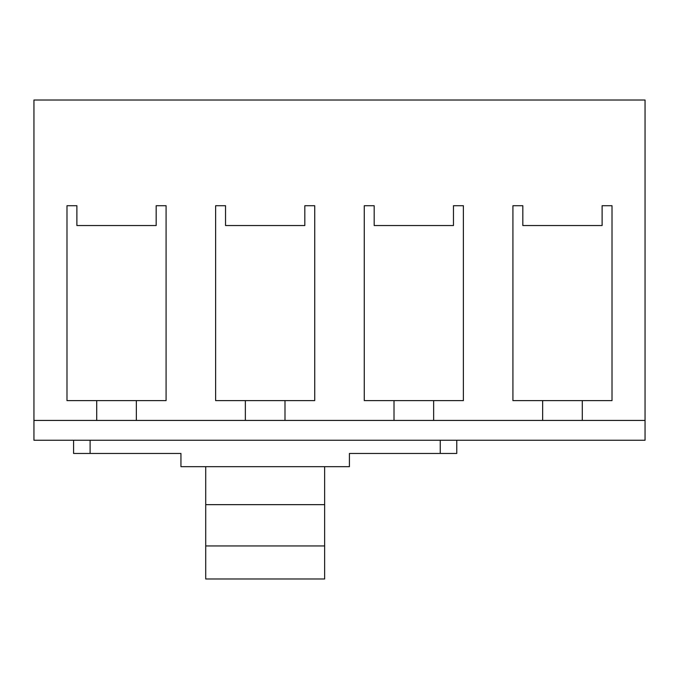 <?xml version="1.0" encoding="UTF-8"?>
<svg xmlns="http://www.w3.org/2000/svg" width="679" height="679" viewBox="0 0 679 679"><rect width="100%" height="100%" fill="white"/><g stroke="black" fill="none" stroke-linecap="round" stroke-linejoin="round"><path stroke-width="1.02" d="M324.638 466.677L324.638 504.658L205.72 504.658L205.72 466.677L205.72 504.658L324.638 504.658L324.638 545.95L205.72 545.95L205.72 504.658L205.72 545.95L324.638 545.95L324.638 578.983L205.72 578.983L205.72 545.95L205.72 578.983L324.638 578.983L324.638 466.677M349.413 466.677L180.945 466.677L180.945 453.462L73.587 453.462L90.103 453.462L90.103 440.247L90.103 453.462L180.945 453.462L180.945 466.677L349.413 466.677L349.413 453.462L349.413 466.677M645.05 440.247L645.05 100.017L33.95 100.017L645.05 100.017L645.05 420.428L582.285 420.428L645.05 420.428L645.05 440.247L33.95 440.247L645.05 440.247M33.95 420.428L33.95 440.247L33.95 420.428L96.715 420.428L33.95 420.428L33.95 100.017L33.95 420.428M581.911 420.428L543.03 420.428M542.648 420.428L433.643 420.428L542.648 420.428L542.648 400.61L512.917 400.61L512.917 205.72L522.83 205.72L522.83 225.538L602.112 225.538L602.112 205.72L612.017 205.72L612.017 400.61L582.285 400.61L582.285 420.428L542.648 420.428L542.648 400.61L512.917 400.61L512.917 205.72L522.83 205.72L522.83 225.538L602.112 225.538L602.112 205.72L612.017 205.72L612.017 400.61L582.285 400.61L582.285 420.428M433.261 420.428L394.38 420.428M394.007 420.428L284.993 420.428L394.007 420.428L394.007 400.61L364.275 400.61L364.275 205.72L374.18 205.72L374.18 225.538L453.462 225.538L453.462 205.72L463.375 205.72L463.375 400.61L433.643 400.61L433.643 420.428L394.007 420.428L394.007 400.61L364.275 400.61L364.275 205.72L374.18 205.72L374.18 225.538L453.462 225.538L453.462 205.72L463.375 205.72L463.375 400.61L433.643 400.61L433.643 420.428M284.62 420.428L245.739 420.428M245.357 420.428L136.352 420.428L245.357 420.428L245.357 400.61L215.625 400.61L215.625 205.72L225.538 205.72L225.538 225.538L304.82 225.538L304.82 205.72L314.725 205.72L314.725 400.61L284.993 400.61L284.993 420.428L245.357 420.428L245.357 400.61L215.625 400.61L215.625 205.72L225.538 205.72L225.538 225.538L304.82 225.538L304.82 205.72L314.725 205.72L314.725 400.61L284.993 400.61L284.993 420.428M135.97 420.428L97.089 420.428M96.715 420.428L96.715 400.61L66.983 400.61L66.983 205.72L76.888 205.72L76.888 225.538L156.17 225.538L156.17 205.72L166.083 205.72L166.083 400.61L136.352 400.61L136.352 420.428L96.715 420.428L96.715 400.61L66.983 400.61L66.983 205.72L76.888 205.72L76.888 225.538L156.17 225.538L156.17 205.72L166.083 205.72L166.083 400.61L136.352 400.61L136.352 420.428M456.763 453.462L456.763 440.247L456.763 453.462L440.247 453.462L456.763 453.462M440.247 440.247L440.247 453.462L349.413 453.462L440.247 453.462L440.247 440.247M73.587 440.247L73.587 453.462L73.587 440.247M135.97 400.61L97.089 400.61M284.62 400.61L245.739 400.61M433.261 400.61L394.38 400.61M581.911 400.61L543.03 400.61M96.715 400.61L136.352 400.61M245.357 400.61L284.993 400.61M394.007 400.61L433.643 400.61M542.648 400.61L582.285 400.61"/></g></svg>
